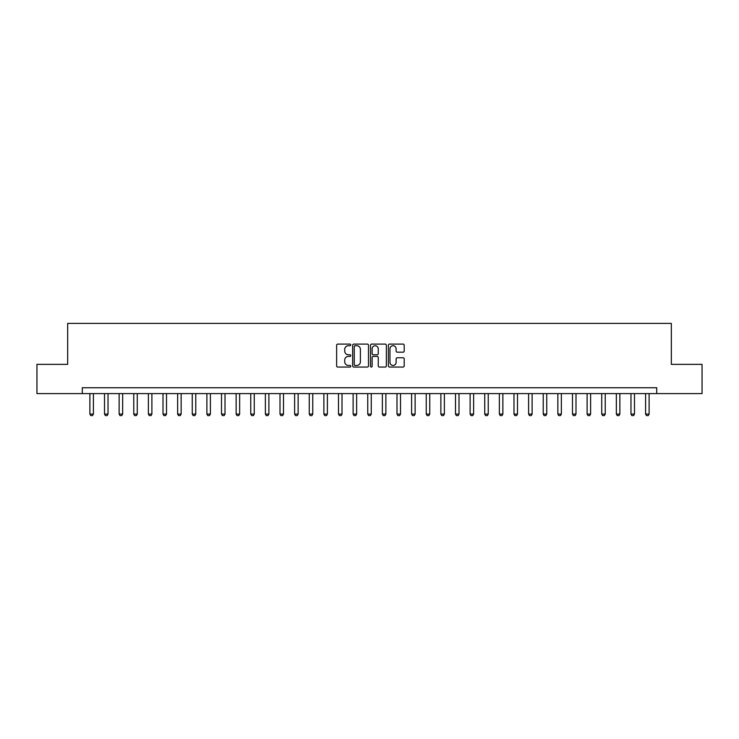 <?xml version="1.0" encoding="UTF-8"?>
<svg xmlns="http://www.w3.org/2000/svg" width="739" height="739" viewBox="0 0 739 739"><rect width="100%" height="100%" fill="white"/><g stroke="black" fill="none" stroke-linecap="round" stroke-linejoin="round"><path stroke-width="1.11" d="M350.785 344.901A0.804 0.804 0 0 0 349.981 344.097L337.778 344.097A1.145 1.145 0 0 0 336.624 345.242L336.624 365.916A1.145 1.145 0 0 0 337.778 367.061L349.981 367.061A0.804 0.804 0 0 0 350.785 366.258A0.804 0.804 0 0 0 349.981 365.454L348.402 365.454A3.677 3.677 0 0 1 344.725 361.777L344.725 360.059A3.677 3.677 0 0 1 348.402 356.383L349.981 356.383A0.804 0.804 0 0 0 350.785 355.579A0.804 0.804 0 0 0 349.981 354.775L348.402 354.775A3.677 3.677 0 0 1 344.725 351.099L344.725 349.381A3.677 3.677 0 0 1 348.402 345.704L349.981 345.704A0.804 0.804 0 0 0 350.785 344.901M403.06 352.189A1.145 1.145 0 0 0 404.205 351.043L404.205 345.242A1.145 1.145 0 0 0 403.06 344.097L389.508 344.097A1.145 1.145 0 0 0 388.363 345.242L388.363 365.916A1.145 1.145 0 0 0 389.508 367.061L403.06 367.061A1.145 1.145 0 0 0 404.205 365.916L404.205 358.905A1.145 1.145 0 0 0 403.06 357.759L397.259 357.759A1.145 1.145 0 0 0 396.113 358.905L396.113 362.378A3.076 3.076 0 0 1 393.037 365.454A3.076 3.076 0 0 1 389.97 362.378L389.97 348.771A3.076 3.076 0 0 1 393.037 345.704A3.076 3.076 0 0 1 396.113 348.771L396.113 351.043A1.145 1.145 0 0 0 397.259 352.189L403.06 352.189M82.288 393.601L36.95 393.601L36.95 364.355L67.665 364.355L67.665 323.405L671.335 323.405L671.335 364.355L702.05 364.355L702.05 393.601L656.712 393.601L656.712 387.753L82.288 387.753L82.288 393.601L656.712 393.601M368.493 345.242A1.145 1.145 0 0 0 367.348 344.097L353.796 344.097A1.145 1.145 0 0 0 352.651 345.242L352.651 365.916A1.145 1.145 0 0 0 353.796 367.061L367.348 367.061A1.145 1.145 0 0 0 368.493 365.916L368.493 345.242M371.652 344.097L385.204 344.097A1.145 1.145 0 0 1 386.349 345.242L386.349 365.916A1.145 1.145 0 0 1 385.204 367.061L379.403 367.061A1.145 1.145 0 0 1 378.257 365.916L378.257 357.528A1.145 1.145 0 0 0 377.112 356.383L373.26 356.383A1.145 1.145 0 0 0 372.114 357.528L372.114 366.258A0.804 0.804 0 0 1 371.311 367.061A0.804 0.804 0 0 1 370.507 366.258L370.507 345.242A1.145 1.145 0 0 1 371.652 344.097M355.062 345.704A0.804 0.804 0 0 0 354.258 346.508L354.258 364.65A0.804 0.804 0 0 0 355.062 365.454L356.725 365.454A3.677 3.677 0 0 0 360.401 361.777L360.401 349.381A3.677 3.677 0 0 0 356.725 345.704L355.062 345.704M378.257 348.836A3.076 3.076 0 0 0 375.181 345.76A3.076 3.076 0 0 0 372.114 348.836L372.114 353.63A1.145 1.145 0 0 0 373.26 354.775L377.112 354.775A1.145 1.145 0 0 0 378.257 353.63L378.257 348.836M89.89 393.601L89.89 414.071L93.4 414.071L93.4 393.601M93.4 414.071L92.523 415.595L90.768 415.595L89.89 414.071M104.513 393.601L104.513 414.071L108.023 414.071L108.023 393.601M108.023 414.071L107.146 415.595L105.391 415.595L104.513 414.071M119.136 393.601L119.136 414.071L122.646 414.071L122.646 393.601M122.646 414.071L121.769 415.595L120.014 415.595L119.136 414.071M133.759 393.601L133.759 414.071L137.269 414.071L137.269 393.601M137.269 414.071L136.392 415.595L134.637 415.595L133.759 414.071M148.382 393.601L148.382 414.071L151.892 414.071L151.892 393.601M151.892 414.071L151.015 415.595L149.26 415.595L148.382 414.071M163.005 393.601L163.005 414.071L166.515 414.071L166.515 393.601M166.515 414.071L165.638 415.595L163.882 415.595L163.005 414.071M177.637 393.601L177.637 414.071L181.138 414.071L181.138 393.601M181.138 414.071L180.27 415.595L178.515 415.595L177.637 414.071M192.26 393.601L192.26 414.071L195.77 414.071L195.77 393.601M195.77 414.071L194.893 415.595L193.138 415.595L192.26 414.071M206.883 393.601L206.883 414.071L210.393 414.071L210.393 393.601M210.393 414.071L209.516 415.595L207.761 415.595L206.883 414.071M221.506 393.601L221.506 414.071L225.016 414.071L225.016 393.601M225.016 414.071L224.139 415.595L222.384 415.595L221.506 414.071M236.129 393.601L236.129 414.071L239.639 414.071L239.639 393.601M239.639 414.071L238.762 415.595L237.007 415.595L236.129 414.071M250.752 393.601L250.752 414.071L254.262 414.071L254.262 393.601M254.262 414.071L253.385 415.595L251.629 415.595L250.752 414.071M265.375 393.601L265.375 414.071L268.885 414.071L268.885 393.601M268.885 414.071L268.008 415.595L266.252 415.595L265.375 414.071M279.998 393.601L279.998 414.071L283.508 414.071L283.508 393.601M283.508 414.071L282.631 415.595L280.875 415.595L279.998 414.071M294.621 393.601L294.621 414.071L298.131 414.071L298.131 393.601M298.131 414.071L297.254 415.595L295.498 415.595L294.621 414.071M309.253 393.601L309.253 414.071L312.763 414.071L312.763 393.601M312.763 414.071L311.886 415.595L310.131 415.595L309.253 414.071M323.876 393.601L323.876 414.071L327.386 414.071L327.386 393.601M327.386 414.071L326.509 415.595L324.754 415.595L323.876 414.071M338.499 393.601L338.499 414.071L342.009 414.071L342.009 393.601M342.009 414.071L341.132 415.595L339.377 415.595L338.499 414.071M353.122 393.601L353.122 414.071L356.632 414.071L356.632 393.601M356.632 414.071L355.755 415.595L353.999 415.595L353.122 414.071M367.745 393.601L367.745 414.071L371.255 414.071L371.255 393.601M371.255 414.071L370.378 415.595L368.622 415.595L367.745 414.071M382.368 393.601L382.368 414.071L385.878 414.071L385.878 393.601M385.878 414.071L385.001 415.595L383.245 415.595L382.368 414.071M396.991 393.601L396.991 414.071L400.501 414.071L400.501 393.601M400.501 414.071L399.623 415.595L397.868 415.595L396.991 414.071M411.614 393.601L411.614 414.071L415.124 414.071L415.124 393.601M415.124 414.071L414.246 415.595L412.491 415.595L411.614 414.071M426.237 393.601L426.237 414.071L429.747 414.071L429.747 393.601M429.747 414.071L428.869 415.595L427.114 415.595L426.237 414.071M440.869 393.601L440.869 414.071L444.379 414.071L444.379 393.601M444.379 414.071L443.502 415.595L441.746 415.595L440.869 414.071M455.492 393.601L455.492 414.071L459.002 414.071L459.002 393.601M459.002 414.071L458.125 415.595L456.369 415.595L455.492 414.071M470.115 393.601L470.115 414.071L473.625 414.071L473.625 393.601M473.625 414.071L472.748 415.595L470.992 415.595L470.115 414.071M484.738 393.601L484.738 414.071L488.248 414.071L488.248 393.601M488.248 414.071L487.37 415.595L485.615 415.595L484.738 414.071M499.361 393.601L499.361 414.071L502.871 414.071L502.871 393.601M502.871 414.071L501.993 415.595L500.238 415.595L499.361 414.071M513.984 393.601L513.984 414.071L517.494 414.071L517.494 393.601M517.494 414.071L516.616 415.595L514.861 415.595L513.984 414.071M528.607 393.601L528.607 414.071L532.117 414.071L532.117 393.601M532.117 414.071L531.239 415.595L529.484 415.595L528.607 414.071M543.23 393.601L543.23 414.071L546.74 414.071L546.74 393.601M546.74 414.071L545.862 415.595L544.107 415.595L543.23 414.071M557.862 393.601L557.862 414.071L561.363 414.071L561.363 393.601M561.363 414.071L560.485 415.595L558.73 415.595L557.862 414.071M572.485 393.601L572.485 414.071L575.995 414.071L575.995 393.601M575.995 414.071L575.118 415.595L573.362 415.595L572.485 414.071M587.108 393.601L587.108 414.071L590.618 414.071L590.618 393.601M590.618 414.071L589.74 415.595L587.985 415.595L587.108 414.071M601.731 393.601L601.731 414.071L605.241 414.071L605.241 393.601M605.241 414.071L604.363 415.595L602.608 415.595L601.731 414.071M616.354 393.601L616.354 414.071L619.864 414.071L619.864 393.601M619.864 414.071L618.986 415.595L617.231 415.595L616.354 414.071M630.977 393.601L630.977 414.071L634.487 414.071L634.487 393.601M634.487 414.071L633.609 415.595L631.854 415.595L630.977 414.071M645.6 393.601L645.6 414.071L649.11 414.071L649.11 393.601M649.11 414.071L648.232 415.595L646.477 415.595L645.6 414.071"/></g></svg>
